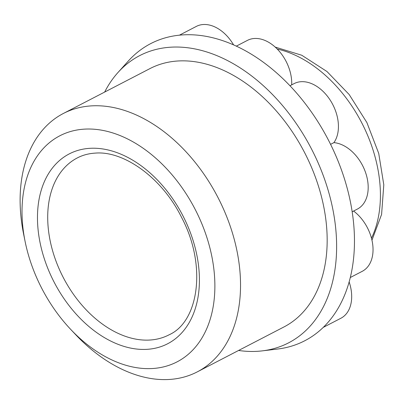 <?xml version="1.0" encoding="UTF-8"?>
<svg xmlns="http://www.w3.org/2000/svg" width="404" height="404" viewBox="0 0 404 404"><rect width="100%" height="100%" fill="white"/><g stroke="black" fill="none" stroke-linecap="round" stroke-linejoin="round"><path stroke-width="0.61" d="M301.263 81.689A36.38 24.649 62.6 0 1 332.421 103.899A36.38 24.649 62.6 0 1 333.911 142.627A36.38 24.649 62.6 0 1 365.448 172.19A36.38 24.649 62.6 0 1 357.378 209.08A36.38 24.649 62.6 0 0 365.448 172.19A36.38 24.649 62.6 0 0 333.911 142.627L330.583 144.349L333.911 142.627A36.38 24.649 62.6 0 0 332.421 103.899A36.38 24.649 62.6 0 0 301.263 81.689A36.38 24.649 62.6 0 0 294.137 83.593A36.38 24.649 62.6 0 1 301.263 81.689M353.591 211.045A36.38 24.649 62.6 0 1 372.609 243.738A36.38 24.649 62.6 0 1 362.231 271.326A36.38 24.649 62.6 0 0 372.609 243.738A36.38 24.649 62.6 0 0 353.591 211.045M349.142 281.926A36.38 24.649 62.6 0 1 340.875 318.256A36.38 24.649 62.6 0 0 349.142 281.926M196.329 26.412A36.38 24.649 62.6 0 1 203.454 24.508A36.38 24.649 62.6 0 1 233.593 44.9A36.38 24.649 62.6 0 0 203.454 24.508A36.38 24.649 62.6 0 0 196.329 26.412L179.442 35.168L196.329 26.412M247.445 40.375A36.38 24.649 62.6 0 1 254.571 38.471A36.38 24.649 62.6 0 1 291.703 84.85A36.38 24.649 62.6 0 0 254.571 38.471A36.38 24.649 62.6 0 0 247.445 40.375L236.325 46.137L247.445 40.375M84.795 129.113A127.331 86.269 62.6 0 1 208.817 243.9A127.331 86.269 62.6 0 1 152.096 368.544A127.331 86.269 62.6 0 1 70.69 329.386A127.331 86.269 62.6 0 1 25.088 241.405A127.331 86.269 62.6 0 1 84.795 129.113A127.331 86.269 62.6 0 1 208.817 243.9A127.331 86.269 62.6 0 1 152.096 368.544A127.331 86.269 62.6 0 1 70.69 329.386A127.331 86.269 62.6 0 1 25.088 241.405A127.331 86.269 62.6 0 1 84.795 129.113M91.865 105.853A145.521 98.596 62.6 0 1 226.796 216.887A145.521 98.596 62.6 0 1 197.283 371.872A145.521 98.596 62.6 0 1 168.781 379.492A145.521 98.596 62.6 0 1 75.745 334.739A145.521 98.596 62.6 0 0 168.781 379.492A145.521 98.596 62.6 0 0 197.283 371.872L283.921 326.972A145.521 98.596 62.6 0 0 313.428 171.993A145.521 98.596 62.6 0 0 178.502 60.954A145.521 98.596 62.6 0 1 313.428 171.993A145.521 98.596 62.6 0 1 283.921 326.972L197.283 371.872A145.521 98.596 62.6 0 0 226.796 216.887A145.521 98.596 62.6 0 0 91.865 105.853A145.521 98.596 62.6 0 0 63.362 113.474A145.521 98.596 62.6 0 1 91.865 105.853M171.367 47.157A161.767 109.6 62.6 0 1 327.886 189.4A161.767 109.6 62.6 0 1 262.231 350.874A161.767 109.6 62.6 0 1 256.868 351.339A161.767 109.6 62.6 0 1 238.577 350.47A161.767 109.6 62.6 0 0 256.868 351.339A161.767 109.6 62.6 0 0 262.231 350.874L277.503 349.051A167.352 113.383 62.6 0 0 325.417 325.215A167.352 113.383 62.6 0 1 277.503 349.051L262.231 350.874A161.767 109.6 62.6 0 0 327.886 189.4A161.767 109.6 62.6 0 0 171.367 47.157A161.767 109.6 62.6 0 0 117.968 72.518A161.767 109.6 62.6 0 1 171.367 47.157M352.702 265.251A167.352 113.383 62.6 0 1 325.417 325.215A167.352 113.383 62.6 0 0 352.702 265.251A167.352 113.383 62.6 0 0 346.501 185.714A167.352 113.383 62.6 0 1 352.702 265.251M308.474 107.913A167.352 113.383 62.6 0 1 346.501 185.714A167.352 113.383 62.6 0 0 308.474 107.913A167.352 113.383 62.6 0 0 248.814 52.692A167.352 113.383 62.6 0 1 308.474 107.913M183.502 34.85A167.352 113.383 62.6 0 1 248.814 52.692A167.352 113.383 62.6 0 0 183.502 34.85A167.352 113.383 62.6 0 0 130.037 59.171A167.352 113.383 62.6 0 1 183.502 34.85M128.26 61.085A167.352 113.383 62.6 0 1 130.037 59.171A167.352 113.383 62.6 0 0 128.26 61.085L117.968 72.518L128.26 61.085M104.656 92.072A161.767 109.6 62.6 0 1 117.968 72.518A161.767 109.6 62.6 0 0 104.656 92.072M23.629 234.189A145.521 98.596 62.6 0 1 63.362 113.474L150 68.574A145.521 98.596 62.6 0 1 178.502 60.954A145.521 98.596 62.6 0 0 150 68.574L63.362 113.474A145.521 98.596 62.6 0 0 23.629 234.189L25.088 241.405L23.629 234.189M90.193 148.303A106.919 72.442 -117.4 0 0 42.561 252.97A106.919 72.442 -117.4 0 0 146.703 349.354A106.919 72.442 -117.4 0 0 194.329 244.693A106.919 72.442 -117.4 0 0 90.193 148.303A106.919 72.442 -117.4 0 0 42.561 252.97A106.919 72.442 -117.4 0 0 146.703 349.354A106.919 72.442 -117.4 0 0 194.329 244.693A106.919 72.442 -117.4 0 0 90.193 148.303M277.23 49.035A120.054 81.34 62.6 0 1 362.994 125.275A120.054 81.34 62.6 0 1 371.473 238.219A120.054 81.34 62.6 0 0 362.994 125.275A120.054 81.34 62.6 0 0 277.23 49.035M77.629 157.757A99.642 67.508 -117.4 0 0 57.025 263.797A99.642 67.508 -117.4 0 0 149.505 340.062A99.642 67.508 -117.4 0 0 169.327 334.689A99.642 67.508 -117.4 0 1 149.505 340.062A99.642 67.508 -117.4 0 1 57.025 263.797A99.642 67.508 -117.4 0 1 77.629 157.757C82.987 155.025 88.89 153.475 95.339 153.106C123.836 150.606 162.14 177.851 181.573 217.397C207.01 265.16 198.778 321.433 169.327 334.689C198.778 321.433 207.01 265.16 181.573 217.397C162.14 177.851 123.836 150.606 95.339 153.106C88.89 153.475 82.987 155.025 77.629 157.757M275.2 47.086L301.758 55.242L326.972 71.523L349.197 94.561L366.882 122.563L378.73 153.409L383.8 184.785L381.588 214.418L371.958 240.183L381.588 214.418L383.8 184.785L378.73 153.409L366.882 122.563L349.197 94.561L326.972 71.523L301.758 55.242L275.2 47.086M352.172 211.777L357.378 209.08L352.172 211.777M350.298 277.513L362.231 271.326L350.298 277.513M70.69 329.386L75.745 334.739L70.69 329.386M323.261 327.386L340.875 318.256L323.261 327.386M289.966 85.754L294.137 83.593L289.966 85.754"/></g></svg>
